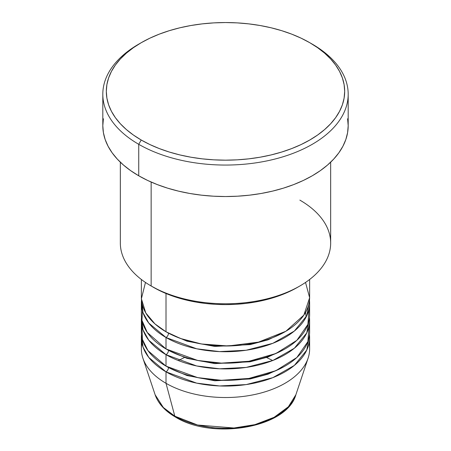 <?xml version="1.0" encoding="UTF-8"?>
<svg xmlns="http://www.w3.org/2000/svg" width="451" height="451" viewBox="0 0 451 451"><rect width="100%" height="100%" fill="white"/><g stroke="black" fill="none" stroke-linecap="round" stroke-linejoin="round"><path stroke-width="0.68" d="M309.042 343.228A84.128 48.573 180 0 1 308.106 358.156L295.879 394.743L288.369 406.779L274.101 417.316L254.894 424.645L233.928 427.999L197.594 425.017L174.819 416.166A3.507 2.024 120 0 0 175.467 417.079A3.507 2.024 -60 0 1 174.819 416.166A71.675 41.379 0 0 0 246.505 426.466A71.675 41.379 0 0 0 295.879 394.743C286.971 427.773 212.624 440.317 175.462 417.074C165.032 411.041 158.256 403.6 155.121 394.743A71.675 41.379 0 0 0 174.819 416.166L166.013 383.299L174.819 416.166L163.341 407.507L155.121 394.743L142.894 358.156A84.128 48.573 180 0 1 141.958 343.228M145.476 282.444L141.4 298.754L145.769 312.938L154.958 323.903L166.013 331.778A84.128 48.573 0 0 0 257.696 342.309A84.128 48.573 0 0 0 309.628 297.435L309.628 279.485M309.628 303.157A84.128 48.573 180 0 0 309.482 300.298L306.765 315.723L294.356 331.068L272.827 343.318L246.145 350.247L219.519 351.605L196.653 348.786L166.013 337.506A3.507 2.024 120 0 0 168.488 333.21L167.276 332.494L168.488 333.21A3.507 2.024 -60 0 1 166.013 337.506L148.774 323.079L143.001 312.673L141.518 300.298A84.128 48.573 180 0 0 141.372 303.157L141.372 314.606A84.128 48.573 0 0 0 166.013 348.95A84.128 48.573 0 0 0 257.696 359.481A84.128 48.573 0 0 0 309.628 314.606L309.628 303.157A84.128 48.573 180 0 1 257.696 348.031A84.128 48.573 180 0 1 166.013 337.506L166.013 348.95L166.013 337.506A84.128 48.573 180 0 1 141.372 303.157M142.696 306.02L141.958 320.328L147.274 332.483L166.013 348.95L197.673 360.445L221.407 363.123L248.879 361.268L275.888 353.505L296.843 340.347L307.898 324.41L309.042 308.884M309.628 320.334A84.128 48.573 180 0 0 309.482 317.47L306.765 332.894L294.356 348.24L272.827 360.49L246.145 367.418L219.519 368.783L196.653 365.958L166.013 354.678A3.507 2.024 120 0 0 168.488 350.382L167.276 349.666L168.488 350.382A3.507 2.024 -60 0 1 166.013 354.678L148.774 340.251L143.001 329.85L141.518 317.47A84.128 48.573 180 0 0 141.372 320.334L141.372 331.778A84.128 48.573 0 0 0 166.013 366.127A84.128 48.573 0 0 0 257.696 376.653A84.128 48.573 0 0 0 309.628 331.778L309.628 320.334A84.128 48.573 180 0 1 257.696 365.209A84.128 48.573 180 0 1 166.013 354.678L166.013 366.127L166.013 354.678A84.128 48.573 180 0 1 141.372 320.334M141.958 326.056L142.415 339.411L148.001 350.686L166.013 366.127L197.673 377.617L221.407 380.294L248.879 378.44L275.888 370.677L296.843 357.519L307.898 341.587L309.042 326.056M309.628 337.506A84.128 48.573 180 0 0 309.482 334.642L306.765 350.066L294.356 365.411L272.827 377.662L246.145 384.59L219.519 385.955L196.653 383.13L166.013 371.849A3.507 2.024 120 0 0 168.488 367.559L167.276 366.843L168.488 367.559A3.507 2.024 -60 0 1 166.013 371.849L148.774 357.429L143.001 347.022L141.518 334.642A84.128 48.573 180 0 0 141.372 337.506L141.372 348.956A84.128 48.573 0 0 0 166.013 383.299A84.128 48.573 0 0 0 257.696 393.83A84.128 48.573 0 0 0 309.628 348.956L309.628 337.506A84.128 48.573 180 0 1 257.696 382.38A84.128 48.573 180 0 1 166.013 371.849L166.013 383.299L166.013 371.849A84.128 48.573 180 0 1 141.372 337.506M299.859 200.12A105.162 60.716 180 0 1 299.864 285.985A105.162 60.716 180 0 1 151.141 285.985L153.616 287.417A101.655 58.692 0 0 0 297.384 287.417L289.987 291.284L281.976 294.717L273.419 297.677L264.404 300.14L255.007 302.08L245.333 303.478L235.461 304.324L225.5 304.605L215.539 304.324L205.667 303.478L195.993 302.08L186.596 300.14L177.581 297.677L169.024 294.717L161.013 291.284L151.141 285.985A105.162 60.716 0 0 0 265.746 299.148A105.162 60.716 0 0 0 330.662 243.055L330.662 162.191M141.225 42.704L138.745 44.136A122.689 70.835 0 0 0 138.745 144.309L141.225 140.013A119.182 68.811 180 0 1 141.225 42.704A119.182 68.811 180 0 1 309.775 42.704L301.11 38.172L291.712 34.146L281.683 30.674L271.107 27.787L260.097 25.515L248.749 23.875L237.181 22.883L225.5 22.55L213.819 22.883L202.251 23.875L190.903 25.515L179.893 27.787L169.317 30.674L159.288 34.146L149.89 38.172L141.225 42.704L133.372 47.705L126.404 53.133L120.389 58.923L115.388 65.029L111.448 71.388L108.606 77.938L106.893 84.613L106.318 91.361L106.893 98.104L108.606 104.784L111.448 111.335L115.388 117.694L120.389 123.794L126.404 129.589L133.372 135.012L141.225 140.013L149.89 144.551L159.288 148.571L169.317 152.043L179.893 154.93L190.903 157.207L202.251 158.848L213.819 159.84L225.5 160.167L237.181 159.84L248.749 158.848L260.097 157.207L271.107 154.93L281.683 152.043L291.712 148.571L301.11 144.551L309.775 140.013L317.628 135.012L324.596 129.589L330.611 123.794L335.612 117.694L339.552 111.335L342.394 104.784L344.107 98.104L344.682 91.361L344.107 84.613L342.394 77.938L339.552 71.388L335.612 65.029L330.611 58.923L324.596 53.133L317.628 47.705L309.775 42.704A119.182 68.811 180 0 1 309.775 140.019A119.182 68.811 180 0 1 141.225 140.013L138.745 144.309A122.689 70.835 0 0 0 312.255 144.309A122.689 70.835 0 0 0 312.255 44.136L312.255 44.136A122.689 70.835 180 0 1 348.189 94.22A122.689 70.835 180 0 1 272.449 159.665A122.689 70.835 180 0 1 138.745 144.309L138.745 175.794A122.689 70.835 0 0 0 272.449 191.145A122.689 70.835 0 0 0 348.189 125.705L347.597 132.65L345.832 139.522L342.907 146.265L338.848 152.81L333.701 159.096L327.511 165.06L320.34 170.641L312.255 175.794L303.331 180.462L293.663 184.6L283.335 188.174L272.449 191.145L261.112 193.49L249.437 195.176L237.525 196.196L225.5 196.54L213.475 196.196L201.563 195.176L189.888 193.49L178.551 191.145L167.665 188.174L157.337 184.6L147.669 180.462L138.745 175.794L138.745 144.309A122.689 70.835 180 0 1 102.811 94.22A122.689 70.835 180 0 1 140.002 43.42M166.013 293.505L166.013 331.778L166.013 293.505M151.141 182.046L151.141 285.985L151.141 182.046M308.106 358.156A84.128 48.573 180 0 1 250.153 395.392A84.128 48.573 180 0 1 166.013 383.299A84.128 48.573 180 0 1 142.894 358.156M199.365 425.451L212.179 427.695L225.5 428.45L238.821 427.695L251.635 425.451M102.811 94.22L102.811 125.705A122.689 70.835 0 0 0 138.745 175.794L130.66 170.641L123.489 165.06L117.299 159.096L112.152 152.81L108.093 146.265L105.168 139.522L103.403 132.65L102.811 125.705L103.403 118.765M347.597 118.765L348.189 125.705L348.189 94.22M120.338 162.191L120.338 243.055A105.162 60.716 0 0 0 151.141 285.985A105.162 60.716 180 0 1 151.136 285.985M141.372 279.485L141.372 297.435A84.128 48.573 0 0 0 166.013 331.778L180.659 338.532L201.377 343.966L228.234 345.979L258.468 342.123L285.911 331.237L303.856 315.119L309.628 297.705L305.524 282.444M168.488 367.559L186.979 375.531L214.789 380.779L250.147 378.964L268.001 374.195L283.724 366.843L268.001 374.195L250.147 378.964L214.789 380.779L186.979 375.531L168.488 367.559M168.488 350.382L186.979 358.359L214.789 363.602L250.147 361.787L268.001 357.023L283.724 349.666L268.001 357.023L250.147 361.787L214.789 363.602L186.979 358.359L168.488 350.382M168.488 333.21L186.979 341.187L214.789 346.43L250.147 344.615L268.001 339.851L283.724 332.494L268.001 339.851L250.147 344.615L214.789 346.43L186.979 341.187L168.488 333.21M272.708 360.535L266.575 357.525M184.425 357.525L178.292 360.535M299.864 285.985L297.384 287.417M312.255 44.136L309.775 42.704M306.122 317.042L305.581 312.317"/></g></svg>
